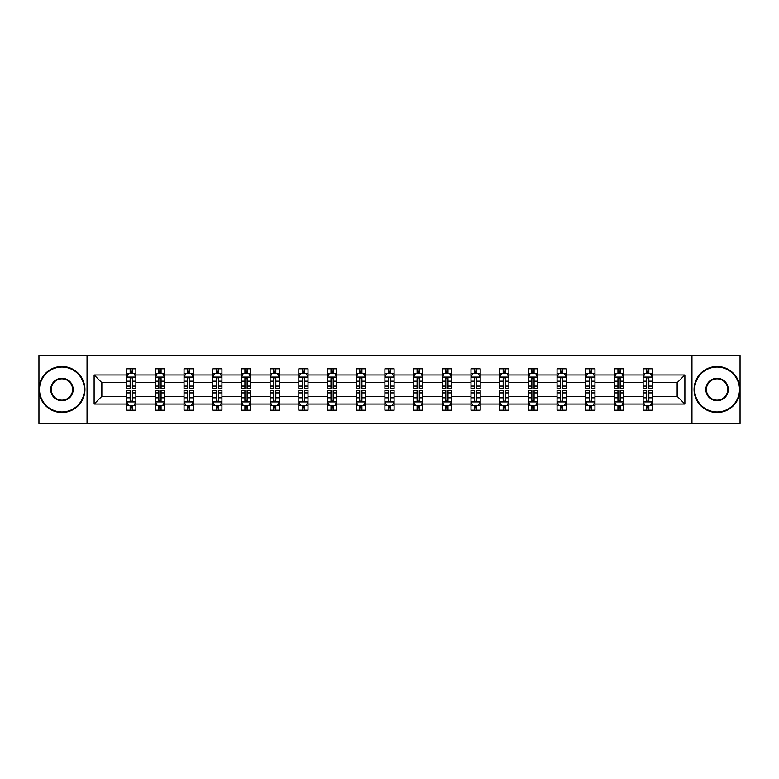 <?xml version="1.0" encoding="UTF-8"?>
<svg xmlns="http://www.w3.org/2000/svg" width="779" height="779" viewBox="0 0 779 779"><rect width="100%" height="100%" fill="white"/><g stroke="black" fill="none" stroke-linecap="round" stroke-linejoin="round"><path stroke-width="1.17" d="M691.956 355.477L38.95 355.477L38.95 423.523L740.05 423.523L740.05 355.477L691.956 355.477L691.956 423.523M652.325 404.028L652.325 396.307L677.146 396.307L684.877 404.028L652.325 404.028L652.325 410.192L648.829 410.192L648.829 405.499M87.044 423.523L87.044 355.477M643.123 404.028L623.628 404.028L623.628 396.307L643.123 396.307L643.123 410.192L652.325 410.192L652.325 405.284L650.592 405.284M623.628 404.028L623.628 410.192L620.133 410.192L620.133 405.499M614.436 404.028L594.942 404.028L594.942 396.307L614.436 396.307L614.436 410.192L623.628 410.192L623.628 405.284L621.905 405.284M594.942 404.028L594.942 410.192L591.446 410.192L591.446 405.499M585.74 404.028L566.245 404.028L566.245 396.307L585.74 396.307L585.74 410.192L594.942 410.192L594.942 405.284L593.209 405.284M566.245 404.028L566.245 410.192L562.75 410.192L562.75 405.499M557.053 404.028L537.559 404.028L537.559 396.307L557.053 396.307L557.053 410.192L566.245 410.192L566.245 405.284L564.522 405.284M537.559 404.028L537.559 410.192L534.063 410.192L534.063 405.499M528.357 404.028L508.862 404.028L508.862 396.307L528.357 396.307L528.357 410.192L537.559 410.192L537.559 405.284L535.825 405.284M508.862 404.028L508.862 410.192L505.367 410.192L505.367 405.499M499.67 404.028L480.176 404.028L480.176 396.307L499.67 396.307L499.67 410.192L508.862 410.192L508.862 405.284L507.139 405.284M480.176 404.028L480.176 410.192L476.68 410.192L476.68 405.499M470.974 404.028L451.479 404.028L451.479 396.307L470.974 396.307L470.974 410.192L480.176 410.192L480.176 405.284L478.442 405.284M451.479 404.028L451.479 410.192L447.983 410.192L447.983 405.499M442.287 404.028L422.793 404.028L422.793 396.307L442.287 396.307L442.287 410.192L451.479 410.192L451.479 405.284L449.756 405.284M422.793 404.028L422.793 410.192L419.297 410.192L419.297 405.499M413.591 404.028L394.096 404.028L394.096 396.307L413.591 396.307L413.591 410.192L422.793 410.192L422.793 405.284L421.059 405.284M394.096 404.028L394.096 410.192L390.6 410.192L390.6 405.499M384.904 404.028L365.409 404.028L365.409 396.307L384.904 396.307L384.904 410.192L394.096 410.192L394.096 405.284L392.373 405.284M365.409 404.028L365.409 410.192L361.914 410.192L361.914 405.499M356.207 404.028L336.713 404.028L336.713 396.307L356.207 396.307L356.207 410.192L365.409 410.192L365.409 405.284L363.676 405.284M336.713 404.028L336.713 410.192L333.217 410.192L333.217 405.499M327.521 404.028L308.026 404.028L308.026 396.307L327.521 396.307L327.521 410.192L336.713 410.192L336.713 405.284L334.989 405.284M308.026 404.028L308.026 410.192L304.531 410.192L304.531 405.499M298.824 404.028L279.33 404.028L279.33 396.307L298.824 396.307L298.824 410.192L308.026 410.192L308.026 405.284L306.293 405.284M279.33 404.028L279.33 410.192L275.834 410.192L275.834 405.499M270.138 404.028L250.643 404.028L250.643 396.307L270.138 396.307L270.138 410.192L279.33 410.192L279.33 405.284L277.606 405.284M250.643 404.028L250.643 410.192L247.147 410.192L247.147 405.499M241.441 404.028L221.947 404.028L221.947 396.307L241.441 396.307L241.441 410.192L250.643 410.192L250.643 405.284L248.91 405.284M221.947 404.028L221.947 410.192L218.451 410.192L218.451 405.499M212.755 404.028L193.26 404.028L193.26 396.307L212.755 396.307L212.755 410.192L221.947 410.192L221.947 405.284L220.223 405.284M193.26 404.028L193.26 410.192L189.764 410.192L189.764 405.499M184.058 404.028L164.564 404.028L164.564 396.307L184.058 396.307L184.058 410.192L193.26 410.192L193.26 405.284L191.527 405.284M164.564 404.028L164.564 410.192L161.068 410.192L161.068 405.499M155.372 404.028L135.877 404.028L135.877 396.307L155.372 396.307L155.372 410.192L164.564 410.192L164.564 405.284L162.84 405.284M135.877 404.028L135.877 410.192L132.381 410.192L132.381 405.499M126.675 404.028L94.123 404.028L94.123 374.972L126.675 374.972L126.675 382.693L101.854 382.693L101.854 396.307L126.675 396.307L126.675 410.192L135.877 410.192L135.877 405.284L134.144 405.284M128.408 373.716L126.675 373.716L126.675 368.808L126.675 374.972M126.675 368.808L135.877 368.808L135.877 374.972L155.372 374.972L155.372 368.808L164.564 368.808L164.564 374.972L184.058 374.972L184.058 368.808L193.26 368.808L193.26 374.972L212.755 374.972L212.755 368.808L221.947 368.808L221.947 374.972L241.441 374.972L241.441 368.808L250.643 368.808L250.643 374.972L270.138 374.972L270.138 368.808L279.33 368.808L279.33 374.972L298.824 374.972L298.824 368.808L308.026 368.808L308.026 374.972L327.521 374.972L327.521 368.808L336.713 368.808L336.713 374.972L356.207 374.972L356.207 368.808L365.409 368.808L365.409 374.972L384.904 374.972L384.904 368.808L394.096 368.808L394.096 374.972L413.591 374.972L413.591 368.808L422.793 368.808L422.793 374.972L442.287 374.972L442.287 368.808L451.479 368.808L451.479 374.972L470.974 374.972L470.974 368.808L480.176 368.808L480.176 374.972L499.67 374.972L499.67 368.808L508.862 368.808L508.862 374.972L528.357 374.972L528.357 368.808L537.559 368.808L537.559 374.972L557.053 374.972L557.053 368.808L566.245 368.808L566.245 374.972L585.74 374.972L585.74 368.808L594.942 368.808L594.942 374.972L614.436 374.972L614.436 368.808L623.628 368.808L623.628 374.972L643.123 374.972L643.123 368.808L652.325 368.808L652.325 374.972L684.877 374.972L684.877 404.028M643.123 374.972L643.123 382.693L623.628 382.693L623.628 374.972M614.436 374.972L614.436 382.693L594.942 382.693L594.942 374.972M585.74 374.972L585.74 382.693L566.245 382.693L566.245 374.972M557.053 374.972L557.053 382.693L537.559 382.693L537.559 374.972M528.357 374.972L528.357 382.693L508.862 382.693L508.862 374.972M499.67 374.972L499.67 382.693L480.176 382.693L480.176 374.972M470.974 374.972L470.974 382.693L451.479 382.693L451.479 374.972M442.287 374.972L442.287 382.693L422.793 382.693L422.793 374.972M413.591 374.972L413.591 382.693L394.096 382.693L394.096 374.972M384.904 374.972L384.904 382.693L365.409 382.693L365.409 374.972M356.207 374.972L356.207 382.693L336.713 382.693L336.713 374.972M327.521 374.972L327.521 382.693L308.026 382.693L308.026 374.972M298.824 374.972L298.824 382.693L279.33 382.693L279.33 374.972M270.138 374.972L270.138 382.693L250.643 382.693L250.643 374.972M241.441 374.972L241.441 382.693L221.947 382.693L221.947 374.972M212.755 374.972L212.755 382.693L193.26 382.693L193.26 374.972M184.058 374.972L184.058 382.693L164.564 382.693L164.564 374.972M155.372 374.972L155.372 382.693L135.877 382.693L135.877 374.972M94.123 374.972L101.854 382.693M677.146 396.307L677.146 382.693L652.325 382.693L652.325 374.972M646.619 373.404L648.829 373.404M617.932 373.404L620.133 373.404M589.236 373.404L591.446 373.404M560.549 373.404L562.75 373.404M531.853 373.404L534.063 373.404M503.166 373.404L505.367 373.404M474.469 373.404L476.68 373.404M445.783 373.404L447.983 373.404M417.086 373.404L419.297 373.404M388.4 373.404L390.6 373.404M359.703 373.404L361.914 373.404M331.017 373.404L333.217 373.404M302.32 373.404L304.531 373.404M273.633 373.404L275.834 373.404M244.937 373.404L247.147 373.404M216.25 373.404L218.451 373.404M187.554 373.404L189.764 373.404M158.867 373.404L161.068 373.404M130.171 373.404L132.381 373.404M130.171 405.596L132.381 405.596M158.867 405.596L161.068 405.596M187.554 405.596L189.764 405.596M216.25 405.596L218.451 405.596M244.937 405.596L247.147 405.596M273.633 405.596L275.834 405.596M302.32 405.596L304.531 405.596M331.017 405.596L333.217 405.596M359.703 405.596L361.914 405.596M388.4 405.596L390.6 405.596M417.086 405.596L419.297 405.596M445.783 405.596L447.983 405.596M474.469 405.596L476.68 405.596M503.166 405.596L505.367 405.596M531.853 405.596L534.063 405.596M560.549 405.596L562.75 405.596M589.236 405.596L591.446 405.596M617.932 405.596L620.133 405.596M646.619 405.596L648.829 405.596M101.854 396.307L94.123 404.028M684.877 374.972L677.146 382.693M132.381 371.203L130.171 371.203M126.675 386.092L126.675 388.4L130.171 388.4L130.171 386.092L126.675 386.092L126.675 382.693M135.877 382.693L135.877 388.4L132.381 388.4L132.381 378.555C131.651 377.143 130.911 377.143 130.171 378.555L130.171 386.092M134.144 373.716L135.877 373.716L135.877 368.808L132.381 368.808L135.877 368.808M135.877 377.182L134.037 373.501L128.516 373.501L126.675 377.182M130.171 373.501L130.171 368.808M132.381 368.808L132.381 373.501M130.171 407.797L132.381 407.797M135.877 392.908L135.877 390.6L132.381 390.6L132.381 392.908L135.877 392.908L135.877 396.307M126.675 396.307L126.675 390.6L130.171 390.6L130.171 400.445C130.911 401.857 131.641 401.857 132.381 400.445L132.381 392.908M128.408 405.284L126.675 405.284L126.675 410.192L130.171 410.192L130.171 405.499M126.675 401.818L128.516 405.499L134.037 405.499L135.877 401.818M61.94 367.065A22.435 22.435 0 0 0 39.505 389.5A22.435 22.435 0 0 0 61.94 411.935A22.435 22.435 0 0 0 84.375 389.5A22.435 22.435 0 0 0 61.94 367.065M61.94 412.49A22.99 22.99 0 0 1 38.95 389.5A22.99 22.99 0 0 1 61.94 366.51A22.99 22.99 0 0 1 84.93 389.5A22.99 22.99 0 0 1 61.94 412.49M61.94 378.282A11.218 11.218 0 0 1 73.158 389.5A11.218 11.218 0 0 1 61.94 400.718A11.218 11.218 0 0 1 50.723 389.5A11.218 11.218 0 0 1 61.94 378.282M61.94 400.163A10.663 10.663 0 0 0 72.603 389.5A10.663 10.663 0 0 0 61.94 378.837A10.663 10.663 0 0 0 51.268 389.5A10.663 10.663 0 0 0 61.94 400.163M717.06 367.065A22.435 22.435 0 0 0 694.625 389.5A22.435 22.435 0 0 0 717.06 411.935A22.435 22.435 0 0 0 739.495 389.5A22.435 22.435 0 0 0 717.06 367.065M717.06 412.49A22.99 22.99 0 0 1 694.07 389.5A22.99 22.99 0 0 1 717.06 366.51A22.99 22.99 0 0 1 740.05 389.5A22.99 22.99 0 0 1 717.06 412.49M717.06 378.282A11.218 11.218 0 0 1 728.277 389.5A11.218 11.218 0 0 1 717.06 400.718A11.218 11.218 0 0 1 705.842 389.5A11.218 11.218 0 0 1 717.06 378.282M717.06 400.163A10.663 10.663 0 0 0 727.732 389.5A10.663 10.663 0 0 0 717.06 378.837A10.663 10.663 0 0 0 706.397 389.5A10.663 10.663 0 0 0 717.06 400.163M161.068 371.203L158.867 371.203M157.095 373.716L155.372 373.716L155.372 368.808L158.867 368.808L155.372 368.808M155.372 386.092L155.372 388.4L158.867 388.4L158.867 386.092L155.372 386.092L155.372 382.693M164.564 382.693L164.564 388.4L161.068 388.4L161.068 378.555C160.338 377.143 159.598 377.143 158.867 378.555L158.867 386.092M162.84 373.716L164.564 373.716L164.564 368.808L161.068 368.808L164.564 368.808M164.564 377.182L162.723 373.501L157.212 373.501L155.372 377.182M158.867 373.501L158.867 368.808M161.068 368.808L161.068 373.501M189.764 371.203L187.554 371.203M185.792 373.716L184.058 373.716L184.058 368.808L187.554 368.808L184.058 368.808M184.058 386.092L184.058 388.4L187.554 388.4L187.554 386.092L184.058 386.092L184.058 382.693M193.26 382.693L193.26 388.4L189.764 388.4L189.764 378.555C189.024 377.143 188.294 377.143 187.554 378.555L187.554 386.092M191.527 373.716L193.26 373.716L193.26 368.808L189.764 368.808L193.26 368.808M193.26 377.182L191.42 373.501L185.899 373.501L184.058 377.182M187.554 373.501L187.554 368.808M189.764 368.808L189.764 373.501M158.867 407.797L161.068 407.797M164.564 392.908L164.564 390.6L161.068 390.6L161.068 392.908L164.564 392.908L164.564 396.307M155.372 396.307L155.372 390.6L158.867 390.6L158.867 400.445C159.598 401.857 160.338 401.857 161.068 400.445L161.068 392.908M157.095 405.284L155.372 405.284L155.372 410.192L158.867 410.192L158.867 405.499M155.372 401.818L157.212 405.499L162.723 405.499L164.564 401.818M187.554 407.797L189.764 407.797M193.26 392.908L193.26 390.6L189.764 390.6L189.764 392.908L193.26 392.908L193.26 396.307M184.058 396.307L184.058 390.6L187.554 390.6L187.554 400.445C188.294 401.857 189.024 401.857 189.764 400.445L189.764 392.908M185.792 405.284L184.058 405.284L184.058 410.192L187.554 410.192L187.554 405.499M184.058 401.818L185.899 405.499L191.42 405.499L193.26 401.818M218.451 371.203L216.25 371.203M214.478 373.716L212.755 373.716L212.755 368.808L216.25 368.808L212.755 368.808M212.755 386.092L212.755 388.4L216.25 388.4L216.25 386.092L212.755 386.092L212.755 382.693M221.947 382.693L221.947 388.4L218.451 388.4L218.451 378.555C217.721 377.143 216.981 377.143 216.25 378.555L216.25 386.092M220.223 373.716L221.947 373.716L221.947 368.808L218.451 368.808L221.947 368.808M221.947 377.182L220.106 373.501L214.595 373.501L212.755 377.182M216.25 373.501L216.25 368.808M218.451 368.808L218.451 373.501M216.25 407.797L218.451 407.797M221.947 392.908L221.947 390.6L218.451 390.6L218.451 392.908L221.947 392.908L221.947 396.307M212.755 396.307L212.755 390.6L216.25 390.6L216.25 400.445C216.981 401.857 217.721 401.857 218.451 400.445L218.451 392.908M214.478 405.284L212.755 405.284L212.755 410.192L216.25 410.192L216.25 405.499M212.755 401.818L214.595 405.499L220.106 405.499L221.947 401.818M247.147 371.203L244.937 371.203M243.175 373.716L241.441 373.716L241.441 368.808L244.937 368.808L241.441 368.808M241.441 386.092L241.441 388.4L244.937 388.4L244.937 386.092L241.441 386.092L241.441 382.693M250.643 382.693L250.643 388.4L247.147 388.4L247.147 378.555C246.407 377.143 245.677 377.143 244.937 378.555L244.937 386.092M248.91 373.716L250.643 373.716L250.643 368.808L247.147 368.808L250.643 368.808M250.643 377.182L248.803 373.501L243.282 373.501L241.441 377.182M244.937 373.501L244.937 368.808M247.147 368.808L247.147 373.501M244.937 407.797L247.147 407.797M250.643 392.908L250.643 390.6L247.147 390.6L247.147 392.908L250.643 392.908L250.643 396.307M241.441 396.307L241.441 390.6L244.937 390.6L244.937 400.445C245.677 401.857 246.407 401.857 247.147 400.445L247.147 392.908M243.175 405.284L241.441 405.284L241.441 410.192L244.937 410.192L244.937 405.499M241.441 401.818L243.282 405.499L248.803 405.499L250.643 401.818M275.834 371.203L273.633 371.203M271.861 373.716L270.138 373.716L270.138 368.808L273.633 368.808L270.138 368.808M270.138 386.092L270.138 388.4L273.633 388.4L273.633 386.092L270.138 386.092L270.138 382.693M279.33 382.693L279.33 388.4L275.834 388.4L275.834 378.555C275.104 377.143 274.364 377.143 273.633 378.555L273.633 386.092M277.606 373.716L279.33 373.716L279.33 368.808L275.834 368.808L279.33 368.808M279.33 377.182L277.49 373.501L271.978 373.501L270.138 377.182M273.633 373.501L273.633 368.808M275.834 368.808L275.834 373.501M273.633 407.797L275.834 407.797M279.33 392.908L279.33 390.6L275.834 390.6L275.834 392.908L279.33 392.908L279.33 396.307M270.138 396.307L270.138 390.6L273.633 390.6L273.633 400.445C274.364 401.857 275.104 401.857 275.834 400.445L275.834 392.908M271.861 405.284L270.138 405.284L270.138 410.192L273.633 410.192L273.633 405.499M270.138 401.818L271.978 405.499L277.49 405.499L279.33 401.818M304.531 371.203L302.32 371.203M300.558 373.716L298.824 373.716L298.824 368.808L302.32 368.808L298.824 368.808M298.824 386.092L298.824 388.4L302.32 388.4L302.32 386.092L298.824 386.092L298.824 382.693M308.026 382.693L308.026 388.4L304.531 388.4L304.531 378.555C303.791 377.143 303.06 377.143 302.32 378.555L302.32 386.092M306.293 373.716L308.026 373.716L308.026 368.808L304.531 368.808L308.026 368.808M308.026 377.182L306.186 373.501L300.665 373.501L298.824 377.182M302.32 373.501L302.32 368.808M304.531 368.808L304.531 373.501M302.32 407.797L304.531 407.797M308.026 392.908L308.026 390.6L304.531 390.6L304.531 392.908L308.026 392.908L308.026 396.307M298.824 396.307L298.824 390.6L302.32 390.6L302.32 400.445C303.06 401.857 303.791 401.857 304.531 400.445L304.531 392.908M300.558 405.284L298.824 405.284L298.824 410.192L302.32 410.192L302.32 405.499M298.824 401.818L300.665 405.499L306.186 405.499L308.026 401.818M333.217 371.203L331.017 371.203M329.244 373.716L327.521 373.716L327.521 368.808L331.017 368.808L327.521 368.808M327.521 386.092L327.521 388.4L331.017 388.4L331.017 386.092L327.521 386.092L327.521 382.693M336.713 382.693L336.713 388.4L333.217 388.4L333.217 378.555C332.487 377.143 331.747 377.143 331.017 378.555L331.017 386.092M334.989 373.716L336.713 373.716L336.713 368.808L333.217 368.808L336.713 368.808M336.713 377.182L334.873 373.501L329.361 373.501L327.521 377.182M331.017 373.501L331.017 368.808M333.217 368.808L333.217 373.501M331.017 407.797L333.217 407.797M336.713 392.908L336.713 390.6L333.217 390.6L333.217 392.908L336.713 392.908L336.713 396.307M327.521 396.307L327.521 390.6L331.017 390.6L331.017 400.445C331.747 401.857 332.487 401.857 333.217 400.445L333.217 392.908M329.244 405.284L327.521 405.284L327.521 410.192L331.017 410.192L331.017 405.499M327.521 401.818L329.361 405.499L334.873 405.499L336.713 401.818M361.914 371.203L359.703 371.203M357.941 373.716L356.207 373.716L356.207 368.808L359.703 368.808L356.207 368.808M356.207 386.092L356.207 388.4L359.703 388.4L359.703 386.092L356.207 386.092L356.207 382.693M365.409 382.693L365.409 388.4L361.914 388.4L361.914 378.555C361.174 377.143 360.443 377.143 359.703 378.555L359.703 386.092M363.676 373.716L365.409 373.716L365.409 368.808L361.914 368.808L365.409 368.808M365.409 377.182L363.569 373.501L358.048 373.501L356.207 377.182M359.703 373.501L359.703 368.808M361.914 368.808L361.914 373.501M359.703 407.797L361.914 407.797M365.409 392.908L365.409 390.6L361.914 390.6L361.914 392.908L365.409 392.908L365.409 396.307M356.207 396.307L356.207 390.6L359.703 390.6L359.703 400.445C360.443 401.857 361.174 401.857 361.914 400.445L361.914 392.908M357.941 405.284L356.207 405.284L356.207 410.192L359.703 410.192L359.703 405.499M356.207 401.818L358.048 405.499L363.569 405.499L365.409 401.818M390.6 371.203L388.4 371.203M386.627 373.716L384.904 373.716L384.904 368.808L388.4 368.808L384.904 368.808M384.904 386.092L384.904 388.4L388.4 388.4L388.4 386.092L384.904 386.092L384.904 382.693M394.096 382.693L394.096 388.4L390.6 388.4L390.6 378.555C389.87 377.143 389.13 377.143 388.4 378.555L388.4 386.092M392.373 373.716L394.096 373.716L394.096 368.808L390.6 368.808L394.096 368.808M394.096 377.182L392.256 373.501L386.744 373.501L384.904 377.182M388.4 373.501L388.4 368.808M390.6 368.808L390.6 373.501M388.4 407.797L390.6 407.797M394.096 392.908L394.096 390.6L390.6 390.6L390.6 392.908L394.096 392.908L394.096 396.307M384.904 396.307L384.904 390.6L388.4 390.6L388.4 400.445C389.13 401.857 389.87 401.857 390.6 400.445L390.6 392.908M386.627 405.284L384.904 405.284L384.904 410.192L388.4 410.192L388.4 405.499M384.904 401.818L386.744 405.499L392.256 405.499L394.096 401.818M419.297 371.203L417.086 371.203M415.324 373.716L413.591 373.716L413.591 368.808L417.086 368.808L413.591 368.808M413.591 386.092L413.591 388.4L417.086 388.4L417.086 386.092L413.591 386.092L413.591 382.693M422.793 382.693L422.793 388.4L419.297 388.4L419.297 378.555C418.557 377.143 417.826 377.143 417.086 378.555L417.086 386.092M421.059 373.716L422.793 373.716L422.793 368.808L419.297 368.808L422.793 368.808M422.793 377.182L420.952 373.501L415.431 373.501L413.591 377.182M417.086 373.501L417.086 368.808M419.297 368.808L419.297 373.501M417.086 407.797L419.297 407.797M422.793 392.908L422.793 390.6L419.297 390.6L419.297 392.908L422.793 392.908L422.793 396.307M413.591 396.307L413.591 390.6L417.086 390.6L417.086 400.445C417.826 401.857 418.557 401.857 419.297 400.445L419.297 392.908M415.324 405.284L413.591 405.284L413.591 410.192L417.086 410.192L417.086 405.499M413.591 401.818L415.431 405.499L420.952 405.499L422.793 401.818M447.983 371.203L445.783 371.203M444.011 373.716L442.287 373.716L442.287 368.808L445.783 368.808L442.287 368.808M442.287 386.092L442.287 388.4L445.783 388.4L445.783 386.092L442.287 386.092L442.287 382.693M451.479 382.693L451.479 388.4L447.983 388.4L447.983 378.555C447.253 377.143 446.513 377.143 445.783 378.555L445.783 386.092M449.756 373.716L451.479 373.716L451.479 368.808L447.983 368.808L451.479 368.808M451.479 377.182L449.639 373.501L444.127 373.501L442.287 377.182M445.783 373.501L445.783 368.808M447.983 368.808L447.983 373.501M445.783 407.797L447.983 407.797M451.479 392.908L451.479 390.6L447.983 390.6L447.983 392.908L451.479 392.908L451.479 396.307M442.287 396.307L442.287 390.6L445.783 390.6L445.783 400.445C446.513 401.857 447.253 401.857 447.983 400.445L447.983 392.908M444.011 405.284L442.287 405.284L442.287 410.192L445.783 410.192L445.783 405.499M442.287 401.818L444.127 405.499L449.639 405.499L451.479 401.818M476.68 371.203L474.469 371.203M472.707 373.716L470.974 373.716L470.974 368.808L474.469 368.808L470.974 368.808M470.974 386.092L470.974 388.4L474.469 388.4L474.469 386.092L470.974 386.092L470.974 382.693M480.176 382.693L480.176 388.4L476.68 388.4L476.68 378.555C475.94 377.143 475.209 377.143 474.469 378.555L474.469 386.092M478.442 373.716L480.176 373.716L480.176 368.808L476.68 368.808L480.176 368.808M480.176 377.182L478.335 373.501L472.814 373.501L470.974 377.182M474.469 373.501L474.469 368.808M476.68 368.808L476.68 373.501M474.469 407.797L476.68 407.797M480.176 392.908L480.176 390.6L476.68 390.6L476.68 392.908L480.176 392.908L480.176 396.307M470.974 396.307L470.974 390.6L474.469 390.6L474.469 400.445C475.209 401.857 475.94 401.857 476.68 400.445L476.68 392.908M472.707 405.284L470.974 405.284L470.974 410.192L474.469 410.192L474.469 405.499M470.974 401.818L472.814 405.499L478.335 405.499L480.176 401.818M505.367 371.203L503.166 371.203M501.394 373.716L499.67 373.716L499.67 368.808L503.166 368.808L499.67 368.808M499.67 386.092L499.67 388.4L503.166 388.4L503.166 386.092L499.67 386.092L499.67 382.693M508.862 382.693L508.862 388.4L505.367 388.4L505.367 378.555C504.636 377.143 503.896 377.143 503.166 378.555L503.166 386.092M507.139 373.716L508.862 373.716L508.862 368.808L505.367 368.808L508.862 368.808M508.862 377.182L507.022 373.501L501.51 373.501L499.67 377.182M503.166 373.501L503.166 368.808M505.367 368.808L505.367 373.501M503.166 407.797L505.367 407.797M508.862 392.908L508.862 390.6L505.367 390.6L505.367 392.908L508.862 392.908L508.862 396.307M499.67 396.307L499.67 390.6L503.166 390.6L503.166 400.445C503.896 401.857 504.636 401.857 505.367 400.445L505.367 392.908M501.394 405.284L499.67 405.284L499.67 410.192L503.166 410.192L503.166 405.499M499.67 401.818L501.51 405.499L507.022 405.499L508.862 401.818M534.063 371.203L531.853 371.203M530.09 373.716L528.357 373.716L528.357 368.808L531.853 368.808L528.357 368.808M528.357 386.092L528.357 388.4L531.853 388.4L531.853 386.092L528.357 386.092L528.357 382.693M537.559 382.693L537.559 388.4L534.063 388.4L534.063 378.555C533.323 377.143 532.593 377.143 531.853 378.555L531.853 386.092M535.825 373.716L537.559 373.716L537.559 368.808L534.063 368.808L537.559 368.808M537.559 377.182L535.718 373.501L530.197 373.501L528.357 377.182M531.853 373.501L531.853 368.808M534.063 368.808L534.063 373.501M531.853 407.797L534.063 407.797M537.559 392.908L537.559 390.6L534.063 390.6L534.063 392.908L537.559 392.908L537.559 396.307M528.357 396.307L528.357 390.6L531.853 390.6L531.853 400.445C532.593 401.857 533.323 401.857 534.063 400.445L534.063 392.908M530.09 405.284L528.357 405.284L528.357 410.192L531.853 410.192L531.853 405.499M528.357 401.818L530.197 405.499L535.718 405.499L537.559 401.818M562.75 371.203L560.549 371.203M558.777 373.716L557.053 373.716L557.053 368.808L560.549 368.808L557.053 368.808M557.053 386.092L557.053 388.4L560.549 388.4L560.549 386.092L557.053 386.092L557.053 382.693M566.245 382.693L566.245 388.4L562.75 388.4L562.75 378.555C562.019 377.143 561.279 377.143 560.549 378.555L560.549 386.092M564.522 373.716L566.245 373.716L566.245 368.808L562.75 368.808L566.245 368.808M566.245 377.182L564.405 373.501L558.894 373.501L557.053 377.182M560.549 373.501L560.549 368.808M562.75 368.808L562.75 373.501M560.549 407.797L562.75 407.797M566.245 392.908L566.245 390.6L562.75 390.6L562.75 392.908L566.245 392.908L566.245 396.307M557.053 396.307L557.053 390.6L560.549 390.6L560.549 400.445C561.279 401.857 562.019 401.857 562.75 400.445L562.75 392.908M558.777 405.284L557.053 405.284L557.053 410.192L560.549 410.192L560.549 405.499M557.053 401.818L558.894 405.499L564.405 405.499L566.245 401.818M591.446 371.203L589.236 371.203M587.473 373.716L585.74 373.716L585.74 368.808L589.236 368.808L585.74 368.808M585.74 386.092L585.74 388.4L589.236 388.4L589.236 386.092L585.74 386.092L585.74 382.693M594.942 382.693L594.942 388.4L591.446 388.4L591.446 378.555C590.706 377.143 589.976 377.143 589.236 378.555L589.236 386.092M593.209 373.716L594.942 373.716L594.942 368.808L591.446 368.808L594.942 368.808M594.942 377.182L593.101 373.501L587.58 373.501L585.74 377.182M589.236 373.501L589.236 368.808M591.446 368.808L591.446 373.501M589.236 407.797L591.446 407.797M594.942 392.908L594.942 390.6L591.446 390.6L591.446 392.908L594.942 392.908L594.942 396.307M585.74 396.307L585.74 390.6L589.236 390.6L589.236 400.445C589.976 401.857 590.706 401.857 591.446 400.445L591.446 392.908M587.473 405.284L585.74 405.284L585.74 410.192L589.236 410.192L589.236 405.499M585.74 401.818L587.58 405.499L593.101 405.499L594.942 401.818M620.133 371.203L617.932 371.203M616.16 373.716L614.436 373.716L614.436 368.808L617.932 368.808L614.436 368.808M614.436 386.092L614.436 388.4L617.932 388.4L617.932 386.092L614.436 386.092L614.436 382.693M623.628 382.693L623.628 388.4L620.133 388.4L620.133 378.555C619.402 377.143 618.662 377.143 617.932 378.555L617.932 386.092M621.905 373.716L623.628 373.716L623.628 368.808L620.133 368.808L623.628 368.808M623.628 377.182L621.788 373.501L616.277 373.501L614.436 377.182M617.932 373.501L617.932 368.808M620.133 368.808L620.133 373.501M617.932 407.797L620.133 407.797M623.628 392.908L623.628 390.6L620.133 390.6L620.133 392.908L623.628 392.908L623.628 396.307M614.436 396.307L614.436 390.6L617.932 390.6L617.932 400.445C618.662 401.857 619.402 401.857 620.133 400.445L620.133 392.908M616.16 405.284L614.436 405.284L614.436 410.192L617.932 410.192L617.932 405.499M614.436 401.818L616.277 405.499L621.788 405.499L623.628 401.818M648.829 371.203L646.619 371.203M644.856 373.716L643.123 373.716L643.123 368.808L646.619 368.808L643.123 368.808M643.123 386.092L643.123 388.4L646.619 388.4L646.619 386.092L643.123 386.092L643.123 382.693M652.325 382.693L652.325 388.4L648.829 388.4L648.829 378.555C648.089 377.143 647.359 377.143 646.619 378.555L646.619 386.092M650.592 373.716L652.325 373.716L652.325 368.808L648.829 368.808L652.325 368.808M652.325 377.182L650.484 373.501L644.963 373.501L643.123 377.182M646.619 373.501L646.619 368.808M648.829 368.808L648.829 373.501M646.619 407.797L648.829 407.797M652.325 392.908L652.325 390.6L648.829 390.6L648.829 392.908L652.325 392.908L652.325 396.307M643.123 396.307L643.123 390.6L646.619 390.6L646.619 400.445C647.349 401.857 648.089 401.857 648.829 400.445L648.829 392.908M644.856 405.284L643.123 405.284L643.123 410.192L646.619 410.192L646.619 405.499M643.123 401.818L644.963 405.499L650.484 405.499L652.325 401.818M135.828 377.085L126.724 377.085M135.877 386.092L132.381 386.092M130.171 381.165L126.675 381.165M135.877 381.165L132.381 381.165M132.381 372.372L130.171 372.372M126.724 401.915L135.828 401.915M126.675 392.908L130.171 392.908M132.381 397.835L135.877 397.835M126.675 397.835L130.171 397.835M130.171 406.628L132.381 406.628M164.525 377.085L155.42 377.085M164.564 386.092L161.068 386.092M158.867 381.165L155.372 381.165M164.564 381.165L161.068 381.165M161.068 372.372L158.867 372.372M193.211 377.085L184.107 377.085M193.26 386.092L189.764 386.092M187.554 381.165L184.058 381.165M193.26 381.165L189.764 381.165M189.764 372.372L187.554 372.372M155.42 401.915L164.525 401.915M155.372 392.908L158.867 392.908M161.068 397.835L164.564 397.835M155.372 397.835L158.867 397.835M158.867 406.628L161.068 406.628M184.107 401.915L193.211 401.915M184.058 392.908L187.554 392.908M189.764 397.835L193.26 397.835M184.058 397.835L187.554 397.835M187.554 406.628L189.764 406.628M221.908 377.085L212.803 377.085M221.947 386.092L218.451 386.092M216.25 381.165L212.755 381.165M221.947 381.165L218.451 381.165M218.451 372.372L216.25 372.372M212.803 401.915L221.908 401.915M212.755 392.908L216.25 392.908M218.451 397.835L221.947 397.835M212.755 397.835L216.25 397.835M216.25 406.628L218.451 406.628M250.595 377.085L241.49 377.085M250.643 386.092L247.147 386.092M244.937 381.165L241.441 381.165M250.643 381.165L247.147 381.165M247.147 372.372L244.937 372.372M241.49 401.915L250.595 401.915M241.441 392.908L244.937 392.908M247.147 397.835L250.643 397.835M241.441 397.835L244.937 397.835M244.937 406.628L247.147 406.628M279.291 377.085L270.186 377.085M279.33 386.092L275.834 386.092M273.633 381.165L270.138 381.165M279.33 381.165L275.834 381.165M275.834 372.372L273.633 372.372M270.186 401.915L279.291 401.915M270.138 392.908L273.633 392.908M275.834 397.835L279.33 397.835M270.138 397.835L273.633 397.835M273.633 406.628L275.834 406.628M307.978 377.085L298.873 377.085M308.026 386.092L304.531 386.092M302.32 381.165L298.824 381.165M308.026 381.165L304.531 381.165M304.531 372.372L302.32 372.372M298.873 401.915L307.978 401.915M298.824 392.908L302.32 392.908M304.531 397.835L308.026 397.835M298.824 397.835L302.32 397.835M302.32 406.628L304.531 406.628M336.674 377.085L327.57 377.085M336.713 386.092L333.217 386.092M331.017 381.165L327.521 381.165M336.713 381.165L333.217 381.165M333.217 372.372L331.017 372.372M327.57 401.915L336.674 401.915M327.521 392.908L331.017 392.908M333.217 397.835L336.713 397.835M327.521 397.835L331.017 397.835M331.017 406.628L333.217 406.628M365.361 377.085L356.256 377.085M365.409 386.092L361.914 386.092M359.703 381.165L356.207 381.165M365.409 381.165L361.914 381.165M361.914 372.372L359.703 372.372M356.256 401.915L365.361 401.915M356.207 392.908L359.703 392.908M361.914 397.835L365.409 397.835M356.207 397.835L359.703 397.835M359.703 406.628L361.914 406.628M394.047 377.085L384.953 377.085M394.096 386.092L390.6 386.092M388.4 381.165L384.904 381.165M394.096 381.165L390.6 381.165M390.6 372.372L388.4 372.372M384.953 401.915L394.047 401.915M384.904 392.908L388.4 392.908M390.6 397.835L394.096 397.835M384.904 397.835L388.4 397.835M388.4 406.628L390.6 406.628M422.744 377.085L413.639 377.085M422.793 386.092L419.297 386.092M417.086 381.165L413.591 381.165M422.793 381.165L419.297 381.165M419.297 372.372L417.086 372.372M413.639 401.915L422.744 401.915M413.591 392.908L417.086 392.908M419.297 397.835L422.793 397.835M413.591 397.835L417.086 397.835M417.086 406.628L419.297 406.628M451.431 377.085L442.326 377.085M451.479 386.092L447.983 386.092M445.783 381.165L442.287 381.165M451.479 381.165L447.983 381.165M447.983 372.372L445.783 372.372M442.326 401.915L451.431 401.915M442.287 392.908L445.783 392.908M447.983 397.835L451.479 397.835M442.287 397.835L445.783 397.835M445.783 406.628L447.983 406.628M480.127 377.085L471.022 377.085M480.176 386.092L476.68 386.092M474.469 381.165L470.974 381.165M480.176 381.165L476.68 381.165M476.68 372.372L474.469 372.372M471.022 401.915L480.127 401.915M470.974 392.908L474.469 392.908M476.68 397.835L480.176 397.835M470.974 397.835L474.469 397.835M474.469 406.628L476.68 406.628M508.814 377.085L499.709 377.085M508.862 386.092L505.367 386.092M503.166 381.165L499.67 381.165M508.862 381.165L505.367 381.165M505.367 372.372L503.166 372.372M499.709 401.915L508.814 401.915M499.67 392.908L503.166 392.908M505.367 397.835L508.862 397.835M499.67 397.835L503.166 397.835M503.166 406.628L505.367 406.628M537.51 377.085L528.405 377.085M537.559 386.092L534.063 386.092M531.853 381.165L528.357 381.165M537.559 381.165L534.063 381.165M534.063 372.372L531.853 372.372M528.405 401.915L537.51 401.915M528.357 392.908L531.853 392.908M534.063 397.835L537.559 397.835M528.357 397.835L531.853 397.835M531.853 406.628L534.063 406.628M566.197 377.085L557.092 377.085M566.245 386.092L562.75 386.092M560.549 381.165L557.053 381.165M566.245 381.165L562.75 381.165M562.75 372.372L560.549 372.372M557.092 401.915L566.197 401.915M557.053 392.908L560.549 392.908M562.75 397.835L566.245 397.835M557.053 397.835L560.549 397.835M560.549 406.628L562.75 406.628M594.893 377.085L585.789 377.085M594.942 386.092L591.446 386.092M589.236 381.165L585.74 381.165M594.942 381.165L591.446 381.165M591.446 372.372L589.236 372.372M585.789 401.915L594.893 401.915M585.74 392.908L589.236 392.908M591.446 397.835L594.942 397.835M585.74 397.835L589.236 397.835M589.236 406.628L591.446 406.628M623.58 377.085L614.475 377.085M623.628 386.092L620.133 386.092M617.932 381.165L614.436 381.165M623.628 381.165L620.133 381.165M620.133 372.372L617.932 372.372M614.475 401.915L623.58 401.915M614.436 392.908L617.932 392.908M620.133 397.835L623.628 397.835M614.436 397.835L617.932 397.835M617.932 406.628L620.133 406.628M652.276 377.085L643.172 377.085M652.325 386.092L648.829 386.092M646.619 381.165L643.123 381.165M652.325 381.165L648.829 381.165M648.829 372.372L646.619 372.372M643.172 401.915L652.276 401.915M643.123 392.908L646.619 392.908M648.829 397.835L652.325 397.835M643.123 397.835L646.619 397.835M646.619 406.628L648.829 406.628"/></g></svg>
